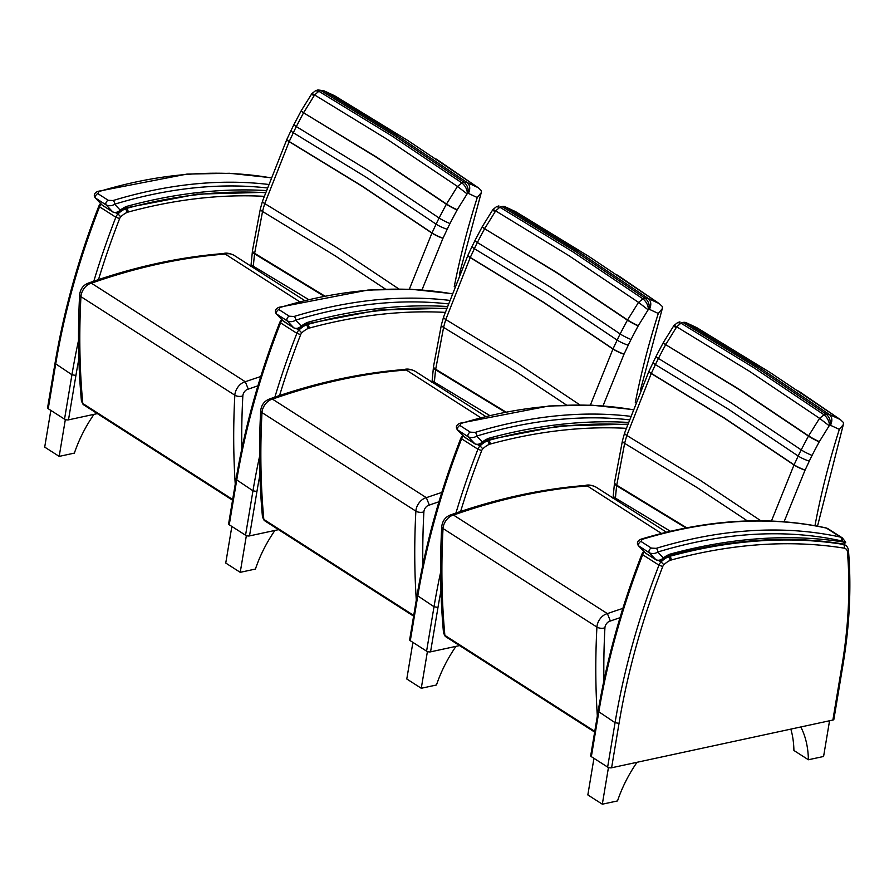<?xml version="1.0" encoding="UTF-8"?>
<svg xmlns="http://www.w3.org/2000/svg" width="894" height="894" viewBox="0 0 894 894"><rect width="100%" height="100%" fill="white"/><g stroke="black" fill="none" stroke-linecap="round" stroke-linejoin="round"><path stroke-width="1.34" d="M78.527 340.446A616.368 404.379 122.6 0 0 71.945 374.754L64.524 419.152L48.231 408.726L55.651 364.316A616.368 404.379 -57.4 0 1 99.558 206.805L99.726 205.832L99.558 206.805L115.851 217.231L119.64 218.583A2.85 1.866 -57.4 0 1 120.656 216.963A2.85 0.682 -135 0 0 117.84 214.079A5.699 3.732 122.6 0 0 115.851 217.231A616.368 404.379 122.6 0 0 93.825 281.185M64.524 419.152A2.85 1.173 9.5 0 0 68.492 419.856L75.923 375.446A613.519 402.512 -57.4 0 1 78.862 358.986M75.923 375.446L71.945 374.754L55.003 363.377L47.583 407.787A2.85 1.173 9.5 0 0 48.231 408.726M97.357 413.62L68.492 419.856M50.835 410.391L44.7 447.112L59.183 456.387L74.381 453.113A105.19 69.017 -57.4 0 1 93.982 414.358M65.34 419.543L59.183 456.387M231.859 526.443L225.746 563.052L240.229 572.328L255.427 569.053A105.19 69.017 -57.4 0 1 274.939 530.421M246.364 535.607L240.229 572.328M412.905 642.384L406.792 678.993L421.275 688.268L436.473 684.983A105.19 69.017 -57.4 0 1 455.985 646.362M427.41 651.547L421.275 688.268M829.554 720.776L823.586 756.48L808.388 759.755L793.906 750.479A105.19 69.017 122.6 0 0 790.844 729.124M808.388 759.755A105.19 69.017 122.6 0 0 800.812 726.967M593.951 758.324L587.839 794.922L602.321 804.198L617.519 800.923A105.19 69.017 -57.4 0 1 637.031 762.303M608.456 767.477L602.321 804.198M308.341 299.401L253.36 266.244A279.878 183.493 -57.4 0 1 254.578 253.885A113.907 74.615 -57.6 0 1 254.645 253.304L262.545 211.476A113.94 74.638 -57.6 0 1 264.758 203.597L289.209 141.52A542.267 355.913 122.7 0 0 293.333 132.748A113.996 74.671 -57.5 0 1 296.327 126.59A479.597 314.565 -57.4 0 1 303.58 112.8L376.631 157.143L446.486 204.022A8.549 0.738 28.3 0 0 457.259 209.755L467.104 193.897A1.319 0.86 -57.4 0 1 467.417 193.618A11.242 7.375 -57.4 0 1 468.143 193.395A1.319 0.86 -57.4 0 1 468.422 193.417L477.262 197.529L481.229 192.724L481.419 190.69L478.156 187.651L467.193 182.555A9.856 6.582 124.8 0 0 464.109 182.287A19.78 13.097 123.7 0 0 461.974 182.946L457.471 186.444L446.374 204.245A479.597 314.733 122.7 0 0 439.11 218.013A113.996 74.895 122.8 0 0 436.093 224.17A542.267 355.611 -57.4 0 1 431.981 232.943L409.329 289.164M467.104 193.897L457.493 186.455M317.761 90.003L320.901 90.585A19.78 12.862 -58.4 0 0 318.823 91.277L315.571 90.696L311.872 93.602L301.278 110.632A8.549 0.738 -151.7 0 0 303.703 112.577L314.61 94.954L318.834 91.277L391.93 135.966L461.952 182.935C465.361 185.863 467.171 189.427 467.417 193.618M468.143 193.395C468.679 188.746 467.338 185.047 464.109 182.287L394.042 135.296L320.901 90.585A9.856 6.347 -59.4 0 1 323.851 90.752L334.468 95.68M468.422 193.417C470.501 188.768 470.099 185.147 467.193 182.555L397.048 135.508L323.851 90.752L317.985 89.948M436.417 159.143L478.435 187.852L408.01 140.615L334.803 95.859M324.634 295.948L254.645 253.304A8.549 3.799 -172.9 0 1 252.51 250.342L260.389 208.704A8.549 2.928 -165.8 0 0 262.545 211.476L335.44 255.986L385.403 289.075M398.791 288.918L337.653 248.119L264.758 203.597A8.549 2.481 -162.7 0 1 262.568 200.971L286.795 139.531A8.549 1.196 -154.4 0 1 286.851 139.464M443.033 238.128A8.549 1.207 25.5 0 1 431.981 232.943L362.137 186.064L289.209 141.52A8.549 1.207 -154.5 0 1 286.873 139.375L286.795 139.531A8.549 1.196 -154.4 0 0 289.142 141.665L362.059 186.22L431.903 233.088A8.549 1.196 25.6 0 0 442.955 238.285L443.033 238.128A550.816 361.366 122.6 0 0 447.223 229.222A105.458 69.184 -57.4 0 1 450.006 223.522A471.06 309.045 -57.4 0 1 457.125 209.989A122.567 80.415 122.6 0 0 457.259 209.755M286.862 139.375L291.008 130.558A8.549 1.319 -155.2 0 0 293.333 132.748L366.261 177.303L436.093 224.17A8.549 1.319 24.8 0 0 447.223 229.222M450.006 223.522A8.549 0.939 27.1 0 1 439.11 218.013L369.256 171.145L296.327 126.59A8.549 0.939 -152.9 0 1 293.936 124.557L301.155 110.856A8.549 0.726 -151.6 0 0 303.58 112.8L376.508 157.366L446.374 204.245A8.549 0.726 28.4 0 0 457.125 209.989M314.621 94.965L387.583 139.565L457.471 186.444M314.61 94.954C311.514 92.987 311.056 93.121 313.213 95.345M253.248 267.608A113.896 74.828 122.8 0 0 253.36 266.244A8.549 4.079 -175.6 0 1 251.214 263.249L252.443 250.912A8.549 3.822 -173.2 0 0 254.578 253.885L323.896 296.093M304.172 300.216L234.094 255.349C229.68 253.181 226.014 252.6 223.098 253.628L225.199 254.064L299.401 301.58M260.757 376.542A741.327 486.358 122.6 0 0 245.302 381.749A11.398 7.476 122.6 0 0 234.831 395.204A5.699 2.816 3.1 0 0 242.844 395.908A5.699 3.732 -57.4 0 1 248.286 389.136L245.302 381.749L91.411 283.197A741.327 486.358 -57.4 0 1 225.199 254.064A22.786 14.952 -57.4 0 1 234.094 255.349M232.552 500.204L83.444 404.714A2.85 1.866 -57.4 0 1 82.784 403.507L81.455 401.283C78.281 366.942 77.666 331.417 79.644 294.741A5.699 2.816 -176.9 0 0 80.941 296.663L234.831 395.204A797.984 523.526 122.6 0 0 235.245 484.101M223.433 253.572C179.66 256.98 134.893 266.725 89.143 282.817L91.411 283.197A11.398 7.476 -57.4 0 0 80.941 296.663A797.984 523.526 -57.4 0 0 82.784 403.507L232.675 499.489M489.387 415.341L434.406 382.174A279.878 183.493 -57.4 0 1 435.624 369.814A113.907 74.615 -57.6 0 1 435.691 369.244L443.592 327.416A113.94 74.638 -57.6 0 1 445.793 319.538L470.255 257.45A542.267 355.913 122.7 0 0 474.379 248.688A113.996 74.671 -57.5 0 1 477.374 242.52A479.597 314.565 -57.4 0 1 484.626 228.741L557.677 273.083L627.532 319.951A8.549 0.738 28.3 0 0 638.305 325.684L648.139 309.827A1.319 0.86 -57.4 0 1 648.463 309.559A11.242 7.375 -57.4 0 1 649.189 309.335A1.319 0.86 -57.4 0 1 649.469 309.358L658.308 313.47L662.275 308.665L662.465 306.631L659.202 303.591L648.239 298.484A9.856 6.582 124.8 0 0 645.155 298.227A19.78 13.097 123.7 0 0 643.021 298.875L638.517 302.384L627.42 320.175A479.597 314.733 122.7 0 0 620.157 333.954A113.996 74.895 122.8 0 0 617.139 340.1A542.267 355.611 -57.4 0 1 613.027 348.872L590.375 405.094M648.139 309.827L638.539 302.396L568.629 255.494L495.656 210.895C492.56 208.928 492.091 209.051 494.259 211.286M495.656 210.895L499.88 207.218L572.976 251.896L642.998 298.875C646.407 301.803 648.217 305.357 648.463 309.559M649.189 309.335C649.726 304.686 648.385 300.976 645.155 298.227L575.088 251.225L501.947 206.525A9.856 6.347 -59.4 0 1 504.898 206.693L515.514 211.61M649.469 309.358C651.547 304.709 651.145 301.088 648.239 298.495L578.094 251.449L504.898 206.693L501.947 206.514A19.78 12.862 -58.4 0 0 499.869 207.207L496.371 206.749M617.463 275.084L659.481 303.781L589.057 256.556L515.849 211.789M505.68 411.888L435.691 369.244A8.549 3.799 -172.9 0 1 433.556 366.283L441.435 324.645A8.549 2.928 -165.8 0 0 443.592 327.416L516.486 371.915L566.45 405.016M579.837 404.859L518.699 364.048L445.793 319.538A8.549 2.481 -162.7 0 1 443.614 316.912L467.841 255.472A8.549 1.196 -154.4 0 1 467.897 255.405M624.079 354.069A8.549 1.207 25.5 0 1 613.027 348.872L543.183 302.004L470.255 257.45A8.549 1.207 -154.5 0 1 467.908 255.315L467.841 255.472A8.549 1.196 -154.4 0 0 470.188 257.606L543.105 302.15L612.949 349.029A8.549 1.196 25.6 0 0 624.001 354.225L624.079 354.069A550.816 361.366 122.6 0 0 628.27 345.151A105.458 69.184 -57.4 0 1 631.041 339.463A471.06 309.045 -57.4 0 1 638.171 325.93A122.567 80.415 122.6 0 0 638.305 325.684M467.908 255.315L472.054 246.498A8.549 1.319 -155.2 0 0 474.379 248.688L547.307 293.232L617.139 340.1A8.549 1.319 24.8 0 0 628.27 345.151M631.041 339.463A8.549 0.939 27.1 0 1 620.157 333.954L550.302 287.086L477.374 242.52A8.549 0.939 -152.9 0 1 474.982 240.497L482.201 226.797A8.549 0.726 -151.6 0 0 484.626 228.741L557.554 273.307L627.42 320.175A8.549 0.726 28.4 0 0 638.171 325.93M496.438 206.715L492.918 209.531L482.201 226.797M482.324 226.562A8.549 0.738 -151.7 0 0 484.749 228.518L495.667 210.906M433.556 366.272A8.549 3.799 -172.9 0 1 433.556 366.238A8.549 3.799 -172.9 0 1 433.556 366.272L433.489 366.853A8.549 3.822 -173.2 0 0 435.624 369.814L504.942 412.022M485.218 416.157L415.14 371.278C410.726 369.11 407.061 368.54 404.144 369.557L406.245 370.004L480.447 417.52M441.804 492.471A741.327 486.358 122.6 0 0 426.349 497.679A11.398 7.476 122.6 0 0 415.878 511.144A5.699 2.816 3.1 0 0 423.89 511.849A5.699 3.732 -57.4 0 1 429.332 505.076L426.349 497.679L272.458 399.137A741.327 486.358 -57.4 0 1 406.245 370.004A22.786 14.952 -57.4 0 1 415.14 371.278M413.598 616.145L264.49 520.654A2.85 1.866 -57.4 0 1 263.831 519.436L262.501 517.224C259.327 482.883 258.712 447.358 260.69 410.681A5.699 2.816 -176.9 0 0 261.987 412.592L415.878 511.144A797.984 523.526 122.6 0 0 416.291 600.042M404.479 369.513C360.707 372.921 315.94 382.666 270.189 398.746L272.458 399.137A11.398 7.476 -57.4 0 0 261.987 412.592A797.984 523.526 -57.4 0 0 263.831 519.436L413.721 615.418M670.433 531.282L615.452 498.114A279.878 183.493 -57.4 0 1 616.67 485.755A113.907 74.615 -57.6 0 1 616.737 485.185L624.638 443.357A113.94 74.638 -57.6 0 1 626.839 435.479L651.301 373.39A542.267 355.913 122.7 0 0 655.425 364.618A113.996 74.671 -57.5 0 1 658.42 358.46A479.597 314.565 -57.4 0 1 665.672 344.671L738.723 389.024L808.578 435.892A8.549 0.738 28.3 0 0 819.351 441.625L829.185 425.767A1.319 0.86 -57.4 0 1 829.509 425.499A11.242 7.375 -57.4 0 1 830.235 425.276A1.319 0.86 -57.4 0 1 830.515 425.298L839.343 429.399L843.321 424.594L843.511 422.571L840.248 419.532L829.286 414.425A9.856 6.582 124.8 0 0 826.201 414.168A19.78 13.097 123.7 0 0 824.067 414.816L819.563 418.325L808.455 436.116A479.597 314.733 122.7 0 0 801.203 449.894A113.996 74.895 122.8 0 0 798.186 456.041A542.267 355.611 -57.4 0 1 794.073 464.813L771.421 521.034M829.185 425.767L819.574 418.325L749.675 371.435L676.713 326.835C673.607 324.857 673.137 324.991 675.305 327.226M680.926 323.159L677.663 322.578L673.964 325.472L663.37 342.503A8.549 0.738 -151.7 0 0 665.795 344.458L676.702 326.835L680.926 323.159L754.022 367.836L824.044 414.805C827.453 417.733 829.263 421.297 829.509 425.499M830.235 425.276C830.772 420.616 829.431 416.917 826.201 414.168L756.134 367.166L682.994 322.455A9.856 6.347 -59.4 0 1 685.933 322.633L696.56 327.55M830.515 425.298C832.593 420.638 832.191 417.017 829.286 414.425L759.14 367.389L685.933 322.633L682.994 322.455A19.78 12.862 -58.4 0 0 680.915 323.147M798.51 391.024L840.528 419.722L770.103 372.496L696.895 327.729M686.726 527.818L616.737 485.185A8.549 3.799 -172.9 0 1 614.603 482.212L622.481 440.574A8.549 2.928 -165.8 0 0 624.638 443.357L697.532 487.856L747.496 520.956M760.883 520.789L699.745 479.989L626.839 435.479A8.549 2.481 -162.7 0 1 624.66 432.841L648.888 371.401A8.549 1.196 -154.4 0 1 648.943 371.334M805.125 469.998A8.549 1.207 25.5 0 1 794.073 464.813L724.229 417.934L651.301 373.39A8.549 1.207 -154.5 0 1 648.955 371.245L648.888 371.401A8.549 1.196 -154.4 0 0 651.234 373.547L724.151 418.09L793.995 464.969A8.549 1.196 25.6 0 0 805.047 470.166L805.125 469.998A550.816 361.366 122.6 0 0 809.316 461.092A105.458 69.184 -57.4 0 1 812.087 455.392A471.06 309.045 -57.4 0 1 819.217 441.859A122.567 80.415 122.6 0 0 819.351 441.625M653.101 362.439A8.549 1.319 -155.2 0 0 655.425 364.618L728.353 409.173L798.186 456.041A8.549 1.319 24.8 0 0 809.316 461.092M812.087 455.392A8.549 0.939 27.1 0 1 801.203 449.894L731.348 403.015L658.42 358.46A8.549 0.939 -152.9 0 1 656.028 356.427L663.247 342.726A8.549 0.726 -151.6 0 0 665.672 344.671L738.6 389.248L808.455 436.116A8.549 0.726 28.4 0 0 819.217 441.859M615.329 499.478A113.896 74.828 122.8 0 0 615.452 498.114A8.549 4.079 -175.6 0 1 613.306 495.12L614.524 482.782A8.549 3.822 -173.2 0 0 616.67 485.755L685.989 527.963M666.265 532.098L596.186 487.219C591.772 485.051 588.096 484.481 585.19 485.498L587.291 485.934L661.493 533.45M622.85 608.412A741.327 486.358 122.6 0 0 607.395 613.619A11.398 7.476 122.6 0 0 596.924 627.074A5.699 2.816 3.1 0 0 604.925 627.789A5.699 3.732 -57.4 0 1 610.379 621.017L607.395 613.619L453.504 515.067A741.327 486.358 -57.4 0 1 587.291 485.934A22.786 14.952 -57.4 0 1 596.186 487.219M594.644 732.074L445.536 636.584A2.85 1.866 -57.4 0 1 445.536 636.584A2.85 1.866 -57.4 0 1 444.877 635.377L443.547 633.164C440.373 598.812 439.759 563.287 441.737 526.611A5.699 2.816 -176.9 0 0 443.033 528.533L596.924 627.074A797.984 523.526 122.6 0 0 597.337 715.971M585.525 485.453C541.753 488.862 496.986 498.606 451.235 514.687L453.504 515.067A11.398 7.476 -57.4 0 0 443.033 528.533A797.984 523.526 -57.4 0 0 444.877 635.377L594.767 731.359M259.573 456.398A616.368 404.379 122.6 0 0 252.968 490.806L245.548 535.215L229.255 524.778L236.675 480.369A616.368 404.379 -57.4 0 1 280.582 322.857L280.75 321.885L280.582 322.857L296.875 333.294L300.663 334.647A2.85 1.866 -57.4 0 1 301.68 333.015A2.85 0.682 -135 0 0 298.864 330.143A5.699 3.732 122.6 0 0 296.875 333.294A616.368 404.379 122.6 0 0 274.883 397.115M245.548 535.215A2.85 1.173 9.5 0 0 249.515 535.908L256.936 491.499A613.519 402.512 -57.4 0 1 259.908 474.915M256.936 491.499L252.968 490.806L236.027 479.441L228.607 523.839A2.85 1.173 9.5 0 0 229.255 524.778M278.537 529.65L249.515 535.908M440.619 572.339A616.368 404.379 122.6 0 0 434.015 606.747L426.594 651.145L410.301 640.719L417.721 596.309A616.368 404.379 -57.4 0 1 461.628 438.798L461.796 437.825L461.628 438.798L477.921 449.224L481.71 450.576A2.85 1.866 -57.4 0 1 482.726 448.956A2.85 0.682 -135 0 0 479.91 446.072A5.699 3.732 122.6 0 0 477.921 449.224A616.368 404.379 122.6 0 0 455.929 513.055M426.594 651.145A2.85 1.173 9.5 0 0 430.562 651.849L437.982 607.439A613.519 402.512 -57.4 0 1 440.954 590.856M437.982 607.439L434.015 606.747L417.073 595.37L409.653 639.78A2.85 1.173 9.5 0 0 410.301 640.719M459.583 645.58L430.562 651.849M591.347 756.648A2.85 1.173 9.5 0 1 590.699 755.721L598.12 711.311L615.061 722.676L607.641 767.086L591.347 756.648L598.768 712.25A616.368 404.379 -57.4 0 1 642.674 554.727L642.842 553.766L642.674 554.727L658.967 565.164L662.756 566.517A2.85 1.866 -57.4 0 1 663.773 564.885A2.85 0.682 -135 0 0 660.957 562.013A5.699 3.732 122.6 0 0 658.967 565.164A616.368 404.379 122.6 0 0 615.061 722.676L619.028 723.369A613.519 402.512 -57.4 0 1 662.756 566.517M607.641 767.086A2.85 1.173 9.5 0 0 611.608 767.778L619.028 723.369M663.773 564.885A18.45 12.103 -57.4 0 1 670.109 560.404A8.549 5.61 -57.4 0 1 671.148 560.024A680.815 446.654 -57.4 0 1 844.126 548.145A8.549 5.61 -57.4 0 1 847.568 553.609L848.607 552.358C851.401 588.107 849.535 625.565 843.008 664.723A2.85 1.173 -170.5 0 1 842.003 665.404L832.873 720.05A2.85 1.173 9.5 0 0 833.879 719.368L843.008 664.723M832.873 720.05L611.608 767.778M265.362 192.311L197.25 194.143L126.244 207.81L120.187 211.241A2.85 1.006 51.8 0 0 120.243 210.157C117.717 212.426 115.203 212.995 112.722 211.878A2.85 1.866 122.6 0 0 112.957 212.068L112.957 212.068A2.85 1.866 122.6 0 0 113.002 212.09M125.316 207.553L126.78 206.358L125.395 208.101M108.252 200.301A2.85 1.866 -57.4 0 0 106.107 202.424A2.85 1.866 -57.4 0 0 106.241 205.017L112.722 211.878L102.318 205.207L95.245 197.876L106.241 205.017C109.28 206.179 112.074 205.911 114.611 204.212A2.85 1.71 -106.9 0 0 113.069 200.535L108.252 200.301L97.837 193.629L99.033 191.551A608.177 399.003 -57.4 0 1 270.513 177.794M97.927 191.35A2.85 1.71 73.1 0 1 97.949 191.338L97.949 191.338A2.85 1.71 73.1 0 1 99.033 191.551M101.715 204.715L102.542 205.397A2.85 1.866 122.6 0 0 102.821 205.531M446.408 308.251L378.296 310.084L307.29 323.74L301.233 327.17A2.85 1.006 51.8 0 1 301.211 327.193M306.363 323.494L307.827 322.298L306.441 324.041M447.011 306.474A686.514 450.386 122.6 0 0 307.827 322.298A24.138 15.835 122.6 0 0 301.278 326.098C298.752 328.366 296.249 328.936 293.768 327.807L282.761 320.655L276.291 313.805L287.287 320.946C290.327 322.119 293.12 321.851 295.657 320.141A2.85 1.71 -106.9 0 0 294.104 316.465L289.298 316.23L278.883 309.57L280.079 307.48A608.177 399.003 -57.4 0 1 451.559 293.724M447.916 303.848A605.327 397.137 -57.4 0 0 295.657 320.141L301.278 326.098A2.85 1.006 51.8 0 1 301.233 327.17C299.736 328.936 297.333 329.216 294.003 327.997A2.85 1.866 122.6 0 0 294.003 328.009A2.85 1.866 122.6 0 0 294.048 328.031M451.604 293.612L410.625 289.209L367.937 290.047L278.995 307.279A2.85 1.71 73.1 0 1 278.995 307.279L278.995 307.279A2.85 1.71 73.1 0 1 280.079 307.48M282.761 320.655L283.588 321.337A2.85 1.866 122.6 0 0 283.867 321.471M627.454 424.181L559.342 426.025L488.336 439.68L482.279 443.111A2.85 1.006 51.8 0 1 482.257 443.122M487.409 439.423L488.873 438.239L487.487 439.971M628.057 422.415A686.514 450.386 122.6 0 0 488.873 438.239A24.138 15.835 122.6 0 0 482.324 442.027C479.799 444.296 477.295 444.877 474.815 443.748L463.807 436.596L457.337 429.746L468.333 436.887C471.373 438.049 474.166 437.781 476.703 436.082A2.85 1.71 -106.9 0 0 475.15 432.405L470.345 432.171L459.929 425.499L461.125 423.421A608.177 399.003 -57.4 0 1 632.606 409.664M628.951 419.789A605.327 397.137 -57.4 0 0 476.703 436.082L482.324 442.027A2.85 1.006 51.8 0 1 482.279 443.111C480.782 444.877 478.379 445.156 475.049 443.938L475.049 443.938A2.85 1.866 122.6 0 0 475.094 443.972M632.639 409.553L591.672 405.15L548.983 405.977L460.041 423.208A2.85 1.71 73.1 0 1 460.041 423.208L460.041 423.208A2.85 1.71 73.1 0 1 461.125 423.421M463.807 436.596L464.634 437.278A2.85 1.866 122.6 0 0 464.914 437.412M842.316 537.875L828.28 528.89A15.097 9.901 -57.4 0 0 827.431 528.432A2.85 2.134 -65.9 0 0 827.218 528.32L825.9 527.885A2.85 2.09 102.3 0 1 826.414 528.097A11.398 7.476 -57.4 0 1 827.431 528.432L841.466 537.417A11.398 7.476 122.6 0 0 840.449 537.093A2.85 2.09 102.3 0 1 841.142 540.814A8.549 5.61 -57.4 0 1 841.902 541.06A2.85 2.134 -65.9 0 0 841.466 537.417A15.097 9.901 122.6 0 1 842.316 537.875L845.746 542.222L844.159 544.144C789.413 535.16 731.158 538.993 669.382 555.621L663.326 559.052A2.85 1.006 51.8 0 1 663.303 559.063M668.455 555.364L669.919 554.168L668.533 555.912M845.255 541.82C845.791 542.434 845.143 542.49 843.31 541.987C844.696 543.239 844.819 543.887 843.69 543.932M841.902 541.06A12.248 8.035 -57.4 0 1 843.31 541.987A686.514 450.386 122.6 0 0 669.919 554.168A24.138 15.835 122.6 0 0 663.37 557.968C660.845 560.236 658.342 560.806 655.861 559.689L645.446 553.017L638.383 545.686L649.379 552.827C652.419 553.989 655.213 553.721 657.749 552.023A2.85 1.71 -106.9 0 0 656.196 548.346L651.391 548.111L640.976 541.44L642.171 539.361A608.177 399.003 -57.4 0 1 826.414 528.097L840.449 537.093A608.177 399.003 122.6 0 0 656.196 548.346M841.142 540.814A605.327 397.137 -57.4 0 0 657.749 552.023L663.37 557.968A2.85 1.006 51.8 0 1 663.326 559.052C661.828 560.817 659.426 561.097 656.095 559.879L656.095 559.879A2.85 1.866 122.6 0 0 656.14 559.901M641.054 539.16A2.85 1.71 73.1 0 1 641.087 539.149L641.087 539.149A2.85 1.71 73.1 0 1 642.171 539.361M644.853 552.526L645.68 553.207A2.85 1.866 122.6 0 0 645.96 553.341M98.508 279.598A613.519 402.512 -57.4 0 1 119.64 218.583M120.656 216.963A18.45 12.103 -57.4 0 1 126.993 212.47A2.85 1.52 -114.1 0 0 125.16 208.905A21.288 13.969 122.6 0 0 117.84 214.079L115.896 212.839M126.993 212.47A8.549 5.61 -57.4 0 1 128.032 212.101A2.85 1.743 -105.2 0 0 126.546 208.403A11.398 7.476 122.6 0 0 125.16 208.905L124.523 208.492M265.239 192.679A683.664 448.52 122.6 0 0 126.546 208.403L125.819 207.944M128.032 212.101A680.815 446.654 -57.4 0 1 264.043 196.322M99.558 206.805A5.699 3.732 -57.4 0 1 101.134 204.1M477.262 197.529C467.718 227.411 460.052 257.137 454.241 286.717M421.99 289.891L442.955 238.285M251.214 263.249A8.549 4.079 -175.6 0 1 251.225 263.205L250.923 266.49M252.51 250.342A8.549 3.799 -172.9 0 1 252.51 250.309L252.443 250.912A8.549 3.822 -173.2 0 1 252.499 250.633M248.286 389.136A735.628 482.615 -57.4 0 1 257.908 385.839M241.883 452.554A792.285 519.783 -57.4 0 1 242.844 395.908M658.308 313.47C648.765 343.352 641.099 373.077 635.288 402.658M603.037 405.831L624.001 354.225M434.283 383.537A113.896 74.828 122.8 0 0 434.406 382.174A8.549 4.079 -175.6 0 1 432.26 379.179A8.549 4.079 -175.6 0 1 432.271 379.134M429.332 505.076A735.628 482.615 -57.4 0 1 438.954 501.78M422.929 568.483A792.285 519.783 -57.4 0 1 423.89 511.849M839.343 429.399C829.051 461.706 820.915 493.801 814.97 525.717M784.083 521.772L805.047 470.166M613.016 498.36L613.306 495.12A8.549 4.079 -175.6 0 1 613.318 495.075M614.603 482.212A8.549 3.799 -172.9 0 1 614.603 482.179L614.524 482.782A8.549 3.822 -173.2 0 1 614.591 482.503M610.379 621.017A735.628 482.615 -57.4 0 1 620 617.709M603.975 684.424A792.285 519.783 -57.4 0 1 604.925 627.789M279.565 395.539A613.519 402.512 -57.4 0 1 300.663 334.647M301.68 333.015A18.45 12.103 -57.4 0 1 308.017 328.534A2.85 1.52 -114.1 0 0 306.184 324.958A21.288 13.969 122.6 0 0 298.864 330.143L296.741 328.78M308.017 328.534A8.549 5.61 -57.4 0 1 309.056 328.154A2.85 1.743 -105.2 0 0 307.57 324.466A11.398 7.476 122.6 0 0 306.184 324.958L305.446 324.488M446.251 308.743A683.664 448.52 122.6 0 0 307.57 324.466L306.731 323.919M309.056 328.154A680.815 446.654 -57.4 0 1 445.056 312.375M280.582 322.857A5.699 3.732 -57.4 0 1 282.213 320.074M281.554 319.404A2.85 0.682 45 0 1 281.576 319.393L279.889 322.075C259.372 374.798 244.755 427.265 236.027 479.441M460.611 511.469A613.519 402.512 -57.4 0 1 481.71 450.576M482.726 448.956A18.45 12.103 -57.4 0 1 489.063 444.463A2.85 1.52 -114.1 0 0 487.23 440.898A21.288 13.969 122.6 0 0 479.91 446.072L477.787 444.72M489.063 444.463A8.549 5.61 -57.4 0 1 490.102 444.094A2.85 1.743 -105.2 0 0 488.616 440.396A11.398 7.476 122.6 0 0 487.23 440.898L486.492 440.429M627.297 424.672A683.664 448.52 122.6 0 0 488.616 440.396L487.778 439.859M490.102 444.094A680.815 446.654 -57.4 0 1 626.102 428.315M461.628 438.798A5.699 3.732 -57.4 0 1 463.26 436.015M462.6 435.344A2.85 0.682 45 0 1 462.623 435.333L460.935 438.004C440.418 490.739 425.801 543.194 417.073 595.37M670.109 560.404A2.85 1.52 -114.1 0 0 668.276 556.839A21.288 13.969 122.6 0 0 660.957 562.013L658.833 560.65M671.148 560.024A2.85 1.743 -105.2 0 0 669.662 556.336A11.398 7.476 122.6 0 0 668.276 556.839L667.539 556.37M844.126 548.145A2.85 2.067 -80.9 0 0 843.355 544.401A683.664 448.52 122.6 0 0 669.662 556.336L668.824 555.8M843.645 544.066L845.333 545.139A11.398 7.476 122.6 0 0 843.355 544.401M847.568 553.609A462.444 303.39 -57.4 0 1 842.003 665.404M642.674 554.727A5.699 3.732 -57.4 0 1 644.306 551.956M643.646 551.285A2.85 0.682 45 0 1 643.669 551.263L641.981 553.945C621.464 606.68 606.847 659.135 598.12 711.311M265.965 190.545A686.514 450.386 122.6 0 0 126.78 206.358A24.138 15.835 122.6 0 0 120.243 210.157L114.611 204.212A605.327 397.137 -57.4 0 1 266.87 187.908M268.099 184.399A608.177 399.003 122.6 0 0 113.069 200.535M120.187 211.23C118.701 213.007 116.287 213.275 112.957 212.068L102.542 205.397A2.85 1.866 122.6 0 1 102.318 205.207L95.826 198.345A2.85 1.866 -57.4 0 1 95.692 195.752A2.85 1.866 -57.4 0 1 97.837 193.629M449.146 300.328A608.177 399.003 122.6 0 0 294.104 316.465M289.298 316.23A2.85 1.866 -57.4 0 0 287.153 318.365A2.85 1.866 -57.4 0 0 287.287 320.946L293.768 327.807A2.85 1.866 122.6 0 0 294.003 327.997L283.588 321.337A2.85 1.866 122.6 0 1 283.364 321.147L276.872 314.286A2.85 1.866 -57.4 0 1 276.738 311.693A2.85 1.866 -57.4 0 1 278.883 309.57M630.192 416.269A608.177 399.003 122.6 0 0 475.15 432.405M470.345 432.171A2.85 1.866 -57.4 0 0 468.188 434.294A2.85 1.866 -57.4 0 0 468.333 436.887L474.815 443.748A2.85 1.866 122.6 0 0 475.049 443.938L464.634 437.278A2.85 1.866 122.6 0 1 464.399 437.077L457.918 430.215A2.85 1.866 -57.4 0 1 457.784 427.634A2.85 1.866 -57.4 0 1 459.929 425.499M828.28 528.89L827.218 528.32A2.85 2.134 -65.9 0 0 826.782 528.198M651.391 548.111A2.85 1.866 -57.4 0 0 649.234 550.235A2.85 1.866 -57.4 0 0 649.379 552.827L655.861 559.689A2.85 1.866 122.6 0 0 656.095 559.879L645.68 553.207A2.85 1.866 122.6 0 1 645.446 553.017L638.964 546.156A2.85 1.866 -57.4 0 1 638.83 543.563A2.85 1.866 -57.4 0 1 640.976 541.44M55.003 363.377C63.731 311.201 78.359 258.746 98.865 206.011L100.541 203.351M459.382 274.167L481.229 192.724M334.501 95.692L323.438 90.54M260.389 208.704L262.568 200.971M291.008 130.558L293.936 124.557M317.828 89.981L315.571 90.696M83.444 404.714L81.466 401.317M89.4 282.739C83.667 284.571 80.415 288.572 79.644 294.741M640.428 390.097L662.275 308.665M515.547 211.632L504.484 206.48M431.97 382.431L433.489 366.842M441.435 324.645L443.614 316.912M472.054 246.498L474.982 240.497M498.874 205.922L496.617 206.637M264.49 520.654L262.512 517.257M270.446 398.679C264.713 400.512 261.461 404.513 260.69 410.681M817.507 526.175L843.321 424.594M696.594 327.562L685.53 322.421M622.481 440.574L624.66 432.841M648.955 371.245L656.028 356.427M679.921 321.862L677.663 322.578M445.536 636.595L443.558 633.198M451.492 514.609C445.76 516.453 442.508 520.453 441.737 526.611M845.333 545.139C847.568 546.569 848.663 549.005 848.618 552.47M270.558 177.671L229.579 173.28L186.891 174.107L97.949 191.338C94.272 192.948 93.378 195.127 95.245 197.865M276.291 313.805C274.424 311.067 275.318 308.888 278.995 307.279M457.337 429.746C455.471 426.997 456.365 424.818 460.041 423.208M825.9 527.885C768.572 515.559 706.964 519.313 641.087 539.149C637.411 540.758 636.517 542.937 638.383 545.675"/></g></svg>

